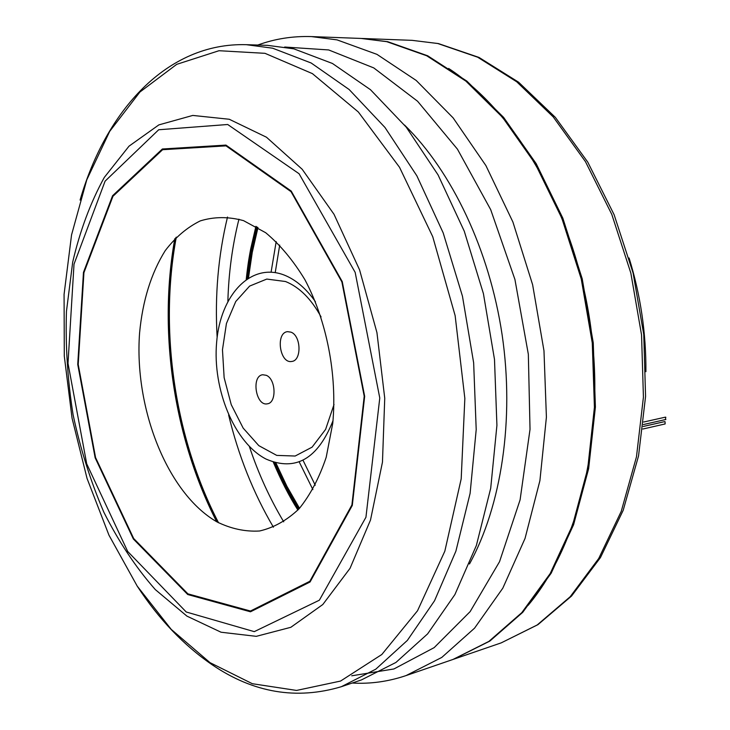 <?xml version="1.0" encoding="UTF-8"?>
<svg xmlns="http://www.w3.org/2000/svg" width="730" height="730" viewBox="0 0 730 730"><rect width="100%" height="100%" fill="white"/><g stroke="black" fill="none" stroke-linecap="round" stroke-linejoin="round"><path stroke-width="1.09" d="M299.519 508.308L286.89 486.253L275.858 462.847M248.492 277.92L252.279 252.315L257.973 227.55M453.467 659.281L489.839 641.086L522.762 612.315L551.177 573.205L573.579 524.76L588.654 468.623L595.397 407.057L593.253 342.79L582.221 278.833L562.839 218.179L536.158 163.611L503.609 117.375L466.871 81.112L427.698 55.79L387.776 41.71L361.605 38.462M448.631 68.438C515.964 112.329 573.543 210.742 590.013 321.866C606.438 433.009 579.83 543.877 528.082 605.389M218.06 522.516C174.525 438.027 158.693 331.018 175.893 237.542M218.553 522.78C174.78 438.183 158.894 330.799 176.286 237.141M406.044 675.588L441.778 657.429L474.555 628.165L502.815 588.17L525.043 538.43L539.908 480.65L546.405 417.159L543.978 350.792L532.617 284.7L512.907 222.011L485.915 165.61L453.111 117.858L416.2 80.446L376.954 54.358L337.068 39.885L311.491 36.591L361.104 38.444L386.772 41.674L426.685 55.763L465.868 81.103L502.605 117.384L535.163 163.648L561.854 218.261L581.244 278.942L592.276 342.945L594.421 407.258L587.686 468.87L572.621 525.034L550.219 573.506L521.804 612.634L488.881 641.405L452.992 659.445L406.044 675.588C388.26 681.601 370.302 684.083 352.179 683.043M216.682 521.74C173.722 437.662 158.027 331.602 174.798 238.683M404.539 125.04C451.943 171.541 489.465 249.952 502.13 334.878C514.604 419.823 501.391 505.744 469.49 563.98M341.348 686.702L375.786 669.182L407.349 640.42L434.542 600.754L455.894 551.168L470.111 493.334L476.206 429.596L473.651 362.828L462.455 296.188L443.183 232.888L416.876 175.848L384.984 127.485L349.168 89.535L311.162 62.999L272.628 48.198L246.348 44.685L267.49 45.351L293.843 48.837L332.442 63.474L370.466 89.69L406.245 127.166L438.064 174.908L464.271 231.2L483.424 293.661L494.493 359.434L496.92 425.353L490.697 488.315L476.371 545.483L454.909 594.558L427.616 633.877L395.934 662.448L361.396 679.94L341.348 686.702C296.49 700.088 253.474 692.816 212.311 664.875C183.778 645.347 158.739 619.086 137.204 586.108M290.96 332.15C301.234 335.681 301.837 360.812 291.699 361.459C279.645 363.887 275.329 332.551 287.593 331.657L290.96 332.15M266.249 375.302C275.976 378.979 276.843 403.033 267.308 403.818C255.829 406.409 251.02 375.85 262.727 374.755L266.249 375.302M665.422 419.449L665.796 417.213L665.331 417.177L643.659 422.022M664.674 423.902L665.139 423.947L665.048 421.675L664.583 421.639L643.157 426.493M256.486 226.665L250.545 252.434L246.667 279.088M273.768 462.254L285.202 486.645L297.922 508.91M283.733 521.831C269.781 498.499 258.329 473.387 249.368 446.505M227.869 301.225C228.663 272.901 232.35 245.554 238.947 219.182M315.25 485.24L302.996 460.21M275.228 272.582L279.709 245.079M276.186 241.593L271.095 272.126M299.172 461.844L312.887 489.593M256.476 226.665L256.266 227.441M299.008 508.874L286.142 486.436L274.918 462.592M247.671 278.431L251.503 252.361L257.325 227.158M437.781 43.508L412.076 40.342L438.411 43.572L479.026 57.442L518.565 82.18L555.366 117.384L587.741 162.078L614.103 214.666L633.102 273.029L643.76 334.559L645.566 396.454L638.54 455.912L623.183 510.334L600.443 557.583L571.553 596.036L537.964 624.643L501.227 642.865L537.198 624.971L570.203 596.72L598.709 558.505L621.239 511.347L636.469 456.834L643.422 397.156L641.551 334.942L630.839 273.075L611.804 214.428L585.46 161.64L553.212 116.891L516.703 81.769L477.666 57.205L437.781 43.508M227.514 217.029C218.188 255.655 214.73 295.796 217.148 337.424M228.618 414.969C238.363 455.511 253.292 492.923 273.412 527.206M351.732 675.798L393.926 668.963L434.158 647.629L470.156 611.594L499.539 561.689L520.089 499.877L530.026 429.349L528.337 354.287L514.924 279.453L490.697 209.656L457.445 149.166L417.569 101.242L373.76 67.908L328.673 49.941L284.673 47.03M186.926 616.12L221.053 632.226L256.276 636.341L290.841 627.298L322.806 604.522L350.044 568.314L370.512 520.006L382.465 462.136L384.737 398.233L376.945 332.634L359.589 269.899L334.012 214.291L302.193 169.278L266.477 137.222L229.266 119.264L192.775 115.431L158.866 124.885L129.018 146.164L104.29 177.436C90.52 202.511 79.99 230.716 72.708 262.043L66.448 311.4C65.381 345.682 67.598 380.138 73.091 414.759C80.391 448.95 90.648 481.453 103.879 512.268C118.661 541.614 135.798 567.383 155.298 589.584L186.926 616.12M264.999 53.326L219 50.717L176.724 64.34L139.904 92.044L109.701 131.364L86.797 179.781L71.558 234.868L64.076 294.354L64.295 356.112L72.042 418.126L87.053 478.451L108.943 535.136L137.231 586.144L171.231 629.388L210.021 662.648L252.343 683.709L296.553 690.434L340.554 681.063L381.817 654.509L417.533 610.745L444.835 551.168L461.196 478.853L464.846 398.407L455.137 315.625L432.735 236.684L399.529 167.298L358.339 111.991L312.413 73.63L264.999 53.326M225.953 145.097L291.215 191.05L342.242 281.579L364.662 396.317L352.298 505.434L310.049 582.002L250.481 611.795L187.738 594.53L133.362 539.005L95.146 457.81L77.736 364.407L83.466 272.372L112.557 195.759L162.361 148.993L225.953 145.097M227.705 124.501L158.693 129.757L105.093 181.15L74.013 264.178L68.009 363.321L86.706 463.824L127.704 551.479L186.25 612.005L254.259 631.642L319.357 600.206L365.94 517.26L379.773 397.996L355.163 272.363L299.072 173.731L227.705 124.501M243.537 220.643L265.693 232.724C280.083 244.723 293.141 260.364 304.866 279.645C326.748 320.689 337.296 374.736 332.761 423.3L326.201 457.29C319.302 477.84 310.241 495.031 299.035 508.837C286.899 520.362 273.741 527.744 259.551 530.993C245.134 531.841 230.844 528.757 216.691 521.749C167.279 493.124 133.992 408.225 139.576 333.044C142.615 300.678 151.165 273.212 165.217 250.655C175.392 237.314 187.072 227.404 200.266 220.898C214.109 216.637 228.536 216.554 243.537 220.643M226.008 145.863L162.607 149.705L112.949 196.297L83.932 272.673L78.21 364.425L95.566 457.564L133.681 538.512L187.902 593.846L250.454 611.028L309.821 581.29L351.906 504.968L364.215 396.235L341.877 281.908L291.042 191.68L226.008 145.863M333.035 420.653C317.842 458.969 295.522 471.781 266.076 459.079C234.449 442.9 212.421 389.537 216.627 342.379C220.396 295.066 250.691 262.198 283.934 274.954C295.531 279.48 306.034 288.414 315.442 301.745M321.063 316.92C311.217 298.889 299.373 287.091 285.521 281.515L266.788 279.07L249.624 286.087L235.754 301.499L226.437 323.49L222.468 349.743L224.137 377.684L231.246 404.666L243.163 428.099L258.812 445.647L276.734 455.392L295.157 456.031L312.093 447.152L325.607 429.395L334.021 404.502M453.941 659.117L501.227 642.865M362.107 38.48L412.076 40.342M246.348 44.685C167.133 42.377 105.85 110.586 80.081 200.084M311.491 36.591C292.721 35.989 274.818 38.809 257.772 45.05M645.913 371.689C646.141 332.926 640.538 295.029 629.087 257.991M255.911 226.346L250.718 248.784C249.259 256.759 248.227 261.413 246.22 279.398M273.257 462.081C281.032 480.468 289.244 496.455 297.895 510.06M643.376 424.55L665.879 419.485M642.847 429.03L665.139 423.947"/></g></svg>
